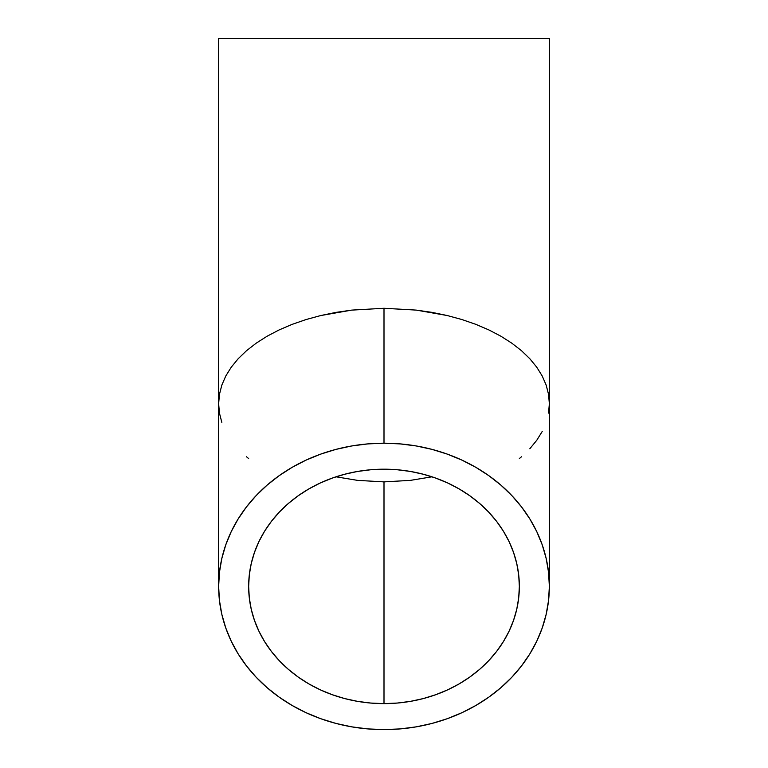 <?xml version="1.0" encoding="UTF-8"?>
<svg xmlns="http://www.w3.org/2000/svg" width="768" height="768" viewBox="0 0 768 768"><rect width="100%" height="100%" fill="white"/><g stroke="black" fill="none" stroke-linecap="round" stroke-linejoin="round"><path stroke-width="1.15" d="M357.59 480.374L336.019 476.803L357.59 480.374L384 481.882L357.59 480.374M410.41 480.374L384 481.882L384 703.622A135.35 117.216 0 0 1 248.65 586.406A135.35 117.216 0 0 1 384 469.19L397.267 469.757L410.41 471.446L423.293 474.24L435.792 478.109L447.802 483.034L459.197 488.947L469.862 495.802L479.702 503.52L488.621 512.045L496.541 521.28L503.366 531.149L509.05 541.546L513.523 552.384L516.749 563.539L518.698 574.915L519.35 586.406L518.698 597.898L516.749 609.274L513.523 620.429L509.05 631.258L503.366 641.664L496.541 651.523L488.621 660.768L479.702 669.293L469.862 677.011L459.197 683.866L447.802 689.779L435.792 694.694L423.293 698.573L410.41 701.366L397.267 703.056L384 703.622L370.733 703.056L357.59 701.366L344.707 698.573L332.208 694.694L320.198 689.779L308.803 683.866L298.138 677.011L288.298 669.293L279.379 660.768L271.459 651.523L264.634 641.664L258.95 631.258L254.477 620.429L251.251 609.274L249.302 597.898L248.65 586.406L249.302 574.915L251.251 563.539L254.477 552.384L258.95 541.546L264.634 531.149L271.459 521.28L279.379 512.045L288.298 503.52L298.138 495.802L308.803 488.947L320.198 483.034L332.208 478.109L344.707 474.24L357.59 471.446L370.733 469.757L384 469.19A135.35 117.216 0 0 1 519.35 586.406A135.35 117.216 0 0 1 384 703.622L384 481.882L410.41 480.374L431.981 476.803L410.41 480.374M549.35 586.406L548.554 572.371L546.173 558.47L542.227 544.838L536.765 531.61L529.824 518.909L521.482 506.851L511.814 495.562L500.918 485.155L488.899 475.718L475.862 467.347L461.942 460.118L447.274 454.109L432 449.376L416.256 445.958L400.205 443.904L384 443.213L367.795 443.904L351.744 445.958L336 449.376L320.726 454.109L306.058 460.118L292.138 467.347L279.101 475.718L267.082 485.155L256.186 495.562L246.518 506.851L238.176 518.909L231.235 531.61L225.773 544.838L221.827 558.47L219.446 572.371L218.65 586.406L219.446 600.442L221.827 614.342L225.773 627.974L231.235 641.203L238.176 653.904L246.518 665.962L256.186 677.251L267.082 687.658L279.101 697.094L292.138 705.466L306.058 712.694L320.726 718.704L336 723.437L351.744 726.845L367.795 728.909L384 729.6L400.205 728.909L416.256 726.845L432 723.437L447.274 718.704L461.942 712.694L475.862 705.466L488.899 697.094L500.918 687.658L511.814 677.251L521.482 665.962L529.824 653.904L536.765 641.203L542.227 627.974L546.173 614.342L548.554 600.442L549.35 586.406L549.35 38.4L218.65 38.4L218.65 403.738L219.446 394.378L221.827 385.114L225.773 376.022L231.235 367.21L238.176 358.733L246.518 350.698L256.186 343.181L267.082 336.23L279.101 329.942L292.138 324.365L306.058 319.546L320.726 315.542L336 312.384L351.744 310.109L384 308.275L416.256 310.109L447.274 315.542L461.942 319.546L475.862 324.365L488.899 329.942L500.918 336.23L511.814 343.181L521.482 350.698L529.824 358.733L536.765 367.21L542.227 376.022L546.173 385.114L548.554 394.378L549.35 403.738L548.554 394.378L546.173 385.114L542.227 376.022L536.765 367.21L529.824 358.733L521.482 350.698L511.814 343.181L500.918 336.23L488.899 329.942L475.862 324.365L461.942 319.546L447.274 315.542L432 312.384L416.256 310.109L384 308.275L384 443.213A165.35 143.194 0 0 1 549.35 586.406A165.35 143.194 0 0 1 384 729.6A165.35 143.194 0 0 1 218.65 586.406A165.35 143.194 0 0 1 384 443.213L384 308.275L351.744 310.109L320.726 315.542L306.058 319.546L292.138 324.365L279.101 329.942L267.082 336.23L256.186 343.181L246.518 350.698L238.176 358.733L231.235 367.21L225.773 376.022L221.827 385.114L219.446 394.378L218.65 403.738L218.65 38.4L549.35 38.4L549.35 403.738L548.554 413.098M221.827 422.362L219.446 413.098L218.65 403.738L218.65 586.406M248.65 458.573L246.518 456.778M521.482 456.778L519.35 458.573M542.227 431.453L536.765 440.266L529.824 448.742"/></g></svg>
